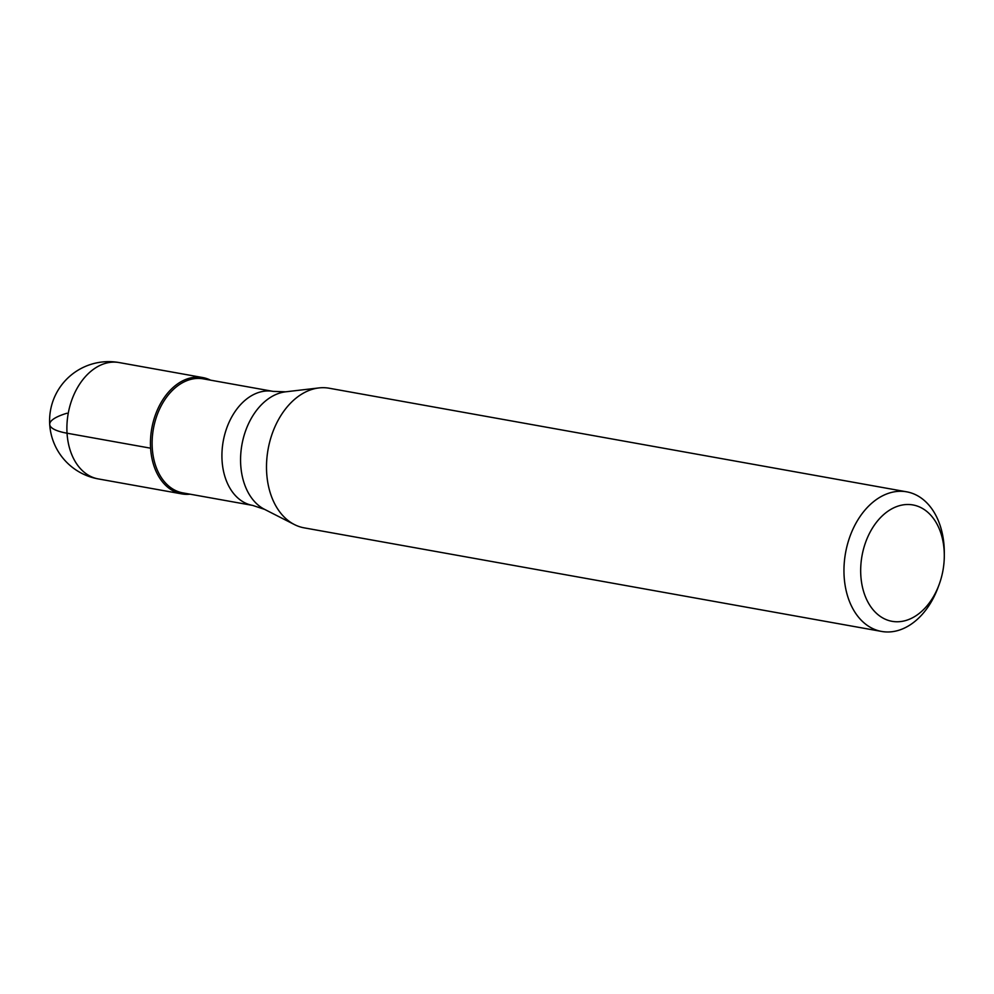<?xml version="1.0" encoding="UTF-8"?>
<svg xmlns="http://www.w3.org/2000/svg" width="994" height="994" viewBox="0 0 994 994"><rect width="100%" height="100%" fill="white"/><g stroke="black" fill="none" stroke-linecap="round" stroke-linejoin="round"><path stroke-width="1.49" d="M188.649 378.441A59.106 41.127 -79.8 0 1 202.689 377.546A59.106 41.127 -79.8 0 1 210.542 380.155A59.106 41.127 100.2 0 0 188.649 378.441A59.106 41.127 100.2 0 0 150.454 444.206A59.106 41.127 100.2 0 0 190.078 494.18A59.106 41.127 -79.8 0 1 181.815 493.894A59.106 41.127 -79.8 0 1 150.591 438.366A59.106 41.127 -79.8 0 1 188.649 378.441M203.31 378.863A57.925 40.307 100.2 0 0 189.556 379.733A57.925 40.307 100.2 0 0 152.256 438.466A57.925 40.307 100.2 0 0 182.859 492.887L252.662 505.412A57.925 40.307 -79.8 0 1 222.06 450.99A57.925 40.307 -79.8 0 1 259.359 392.257A57.925 40.307 -79.8 0 1 273.114 391.375L203.31 378.863M906.652 491.819L329.2 388.232A70.922 49.365 100.2 0 0 318.925 387.933A70.922 49.365 100.2 0 0 312.352 389.3A70.922 49.365 100.2 0 0 267.374 453.923A70.922 49.365 100.2 0 0 294.41 524.559A70.922 49.365 100.2 0 0 304.152 527.851L881.603 631.438A70.922 49.365 -79.8 0 1 844.13 564.803A70.922 49.365 -79.8 0 1 889.804 492.887A70.922 49.365 -79.8 0 1 906.652 491.819A70.922 49.365 -79.8 0 1 944.3 552.85L944.3 555.808A59.106 41.127 -79.8 0 1 939.144 584.522A59.106 41.127 -79.8 0 1 906.093 620.418A59.106 41.127 -79.8 0 1 860.829 575.601A59.106 41.127 -79.8 0 1 898.874 505.847A59.106 41.127 -79.8 0 1 944.3 555.808M939.144 584.522L938.112 587.305A70.922 49.365 -79.8 0 1 898.452 630.37A70.922 49.365 -79.8 0 1 881.603 631.438M66.921 413.243A59.106 14.102 -3.6 0 0 67.045 433.21L150.603 448.195M202.689 377.546L119.131 362.562A59.106 41.127 100.2 0 0 105.091 363.444A59.106 41.127 100.2 0 0 67.033 423.382A59.106 41.127 100.2 0 0 98.257 478.909L181.815 493.894M273.114 391.375L285.676 391.81A61.019 42.469 100.2 0 0 280.022 392.99A61.019 42.469 100.2 0 0 241.318 448.592A61.019 42.469 100.2 0 0 264.59 509.363L252.662 505.412M119.131 362.562A59.106 59.106 0 0 0 49.688 424.09A59.106 59.106 0 0 0 98.257 478.909M285.676 391.81L318.925 387.933M264.59 509.363L294.41 524.559"/></g></svg>
